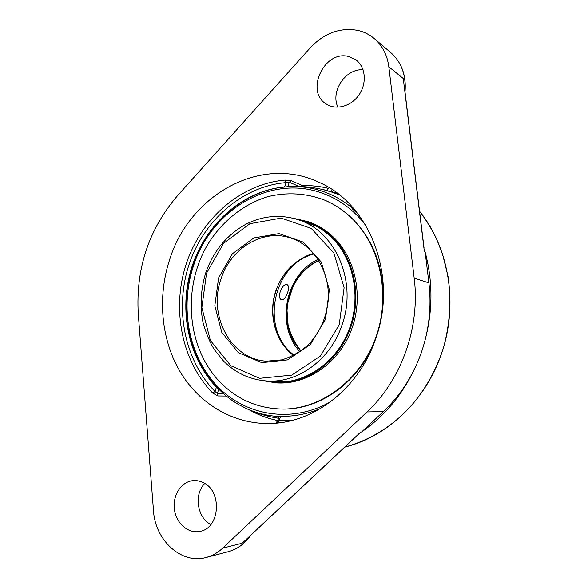 <?xml version="1.0" encoding="UTF-8"?>
<svg xmlns="http://www.w3.org/2000/svg" width="588" height="588" viewBox="0 0 588 588"><rect width="100%" height="100%" fill="white"/><g stroke="black" fill="none" stroke-linecap="round" stroke-linejoin="round"><path stroke-width="0.88" d="M404.448 87.289L424.066 248.136M357.894 30.392C364.046 31.811 369.536 34.552 374.358 38.617C382.457 45.666 387.286 55.059 388.844 66.789L414.187 278.161C420.398 326.987 401.479 379.958 367.008 411.953L222.668 548.163C217.744 552.764 212.231 555.873 206.123 557.49C181.369 564.627 155.063 540.218 153.483 510.641L138.268 313.867C135.659 268.709 148.779 229.269 177.627 195.547L310.361 47.694C324.311 33.009 340.151 27.239 357.894 30.392M245.056 540.644L247.07 538.755M359.437 433.349L244.696 540.982M424.492 251.444L425.146 251.987C434.062 285.636 432.702 319.424 421.067 353.359C408.66 386.926 388.866 413.114 361.671 431.93L360.745 432.173M361.671 431.93L383.369 411.578C400.2 395.68 412.769 376.269 421.067 353.359C429.115 330.324 431.732 306.826 428.917 282.872L425.146 251.987M204.734 483.49C193.724 494.243 197.142 517.822 210.864 524.533M363.075 69.781C345.641 68.252 330.177 91.544 337.931 107.207M328.163 188.3C319.74 186.256 311.228 185.367 302.636 185.646L291.2 180.692L285.165 180.075C240.882 183.728 201.5 218.354 186.425 263.343C171.395 308.369 181.354 360.819 212.68 393.049L214.973 391.461L217.303 393.556L217.832 395.967L226.196 396.055M212.68 393.049L217.832 395.967M291.2 180.692L289.296 182.236L286.084 182.603L285.165 180.075M218.31 388.962L216.406 387.264C188.182 357.607 178.686 310.295 191.276 268.856C203.94 227.453 238.125 194.4 278.036 187.763L287.789 186.661L289.296 182.236L299.094 186.44M276.11 422.471L278.852 422.875M320.695 408.417C307.539 414.011 294.169 416.627 280.601 416.267L279.219 416.488L277.632 421.089L279.094 420.604L278.014 422.845M351.867 206.55L351.528 207.527L352.388 208.88L358.643 214.716M375.409 339.541C358.731 388.381 314.595 422.405 271.288 423.478C233.914 424.801 199.428 404.125 180.163 371.814C161.024 339.32 157.327 296.889 169.653 259.558C189.446 195.481 260.109 154.571 318.571 182.126C369.845 203.544 398.532 277.323 375.409 339.541M203.235 482.645C222.499 491.098 220.037 528.333 199.92 531.39C188.351 533.97 176.304 523.496 174.43 509.656C172.365 495.846 180.847 482.109 192.46 480.697C196.149 480.242 199.744 480.896 203.235 482.645M348.934 56.588L356.188 60.042C365.596 67.128 367.03 83.165 359.172 94.646C351.448 106.207 336.424 110.485 326.641 104.216C304.562 91.956 324.267 49.363 348.934 56.588M351.558 207.454C342.201 199.869 332.007 194.305 320.989 190.777C309.957 187.3 298.733 185.94 287.319 186.705M283.188 187.072L281.52 187.278C235.979 193.393 197.774 233.804 188.395 281.931C178.921 330.037 199.053 381.877 238.919 404.728L246.247 408.476C256.647 413.21 267.636 415.9 279.204 416.532M332.11 189.615L331.375 192.011L327.347 190.791L327.648 188.888L329.221 187.785M294.191 355.218C259.506 330.052 272.413 264.196 314.029 253.979M287.569 292.802C285.952 297.366 284.026 299.696 281.784 299.77L281.498 299.689C276.191 298.116 282.438 282.483 287.194 284.695C288.892 285.775 289.017 288.48 287.569 292.802M267.048 381.017L276.558 382.097C306.201 383.361 336.792 361.899 349.125 329.5C361.532 297.146 353.682 258.433 331.162 237.045C324.223 230.452 316.447 225.579 307.84 222.433M260.947 380.399L276.654 382.935C306.583 384.17 337.446 362.465 349.875 329.743C362.377 297.058 354.432 257.978 331.691 236.398C324.708 229.776 316.895 224.873 308.244 221.691L292.743 218.111M308.788 222.786L300.6 220.551M269.142 381.105L277.565 382.126L278.08 381.458M383.295 299.674C383.457 265.849 372.623 238.346 350.801 217.17C342.958 209.887 334.315 204.242 324.863 200.229L324.686 200.155M283.754 409.086L283.945 409.086C321.665 409.138 360.393 380.708 375.585 339.041M217.494 379.378C235.259 398.892 257.279 408.8 283.563 409.086C322.048 408.763 360.973 379.525 376.026 336.873C391.174 294.265 379.951 244.343 350.455 217.031C342.613 209.74 333.962 204.095 324.51 200.082C306.186 193.04 286.591 191.982 267.738 196.686C242.895 204.286 221.25 222.007 207.079 245.564C182.787 287.503 186.712 344.788 217.494 379.378M276.654 382.935L278.315 382.994C308.178 384.221 338.96 362.598 351.352 329.978C363.818 297.403 355.887 258.448 333.198 236.935C326.23 230.32 318.439 225.432 309.81 222.264L308.244 221.691M280.586 290.127L280.116 291.354M388.844 66.789L403.258 78.498L424.308 251.142M374.358 38.617L390.763 52.567C401.464 62.174 406.183 75.066 404.926 91.243M250.37 535.653C244.512 543.951 237.14 549.302 228.247 551.72L206.123 557.49M222.668 548.163L242.183 543.239L360.4 432.349M367.008 411.953L383.369 411.578M419.56 211.239C449.644 248.408 458.787 306.385 440.824 355.534C424.646 401.67 386.456 436.928 344.744 447.13C387.882 435.23 425.763 402.552 443.521 347.596C449.916 324.157 451.452 300.586 448.137 276.882L442.602 254.273L436.436 238.654C431.577 228.857 425.955 219.706 419.56 211.202M216.406 387.264L214.973 391.461C184.198 359.885 174.393 308.406 189.152 264.218C203.948 220.066 242.646 186.131 286.084 182.603L284.614 186.933M292.773 420.236L279.094 420.604L280.601 416.267M303.283 186.631L302.636 185.646L301.1 186.514M322.437 189.468L327.288 190.461M331.72 191.607L337.593 193.496M352.388 208.88L352.822 207.608M223.315 393.644L217.303 393.556L218.721 389.374M249.422 409.932C258.294 414.981 267.76 418.524 277.808 420.56M278.58 418.333L277.639 418.134M414.187 278.161L428.917 282.872M285.952 381.774L267.937 381.061C298.417 382.781 330.338 359.606 341.819 325.539C357.644 282.821 336.182 232.128 299.468 220.14L316.418 226.284M206.535 273.192L223.514 243.403L249.915 223.69L281.123 218.104L311.206 228.379L333.918 253.156L344.105 287.716L339.239 324.723L320.342 356.078L291.729 375.122L259.698 378.319L230.783 365.721L210.364 340.437L201.86 307.583L206.535 273.192M218.604 277.874L214.818 305.767L221.786 332.367L238.405 352.697L261.785 362.671L287.525 359.9L310.39 344.494L325.451 319.365L329.353 289.774L321.291 262.079L303.188 242.072L279.05 233.605L253.847 237.927L232.414 253.759L218.604 277.874M221.11 278.675C230.819 248.18 262.851 228.578 290.59 238C313.874 245.292 330.5 272.171 328.155 300.953C326.318 317.785 319.931 332.154 308.994 344.076C301.556 351.065 292.567 356.328 282.019 359.863L266.46 361.172C230.724 359.349 207.645 315.212 221.11 278.675M313.58 253.457C295.543 259.102 283.019 271.399 276 290.34C267.731 313.676 275.037 341.628 293.581 355.534M330.882 401.56C292.17 423.941 245.416 415.936 217.001 385.904C188.52 355.806 179.59 307.45 193.481 265.894C210.644 211.459 268.238 175.07 319.732 192.291C337.681 198.112 352.94 208.983 365.493 224.917M318.718 260.447C285.93 274.618 275.956 325.502 300.975 351.007M299.954 351.727C275.191 325.392 285.173 274.434 318.042 259.389M250.797 535.256C244.887 543.746 237.368 549.229 228.247 551.72M390.763 52.567C401.7 62.424 406.448 75.558 405.014 91.978M277.632 421.089L276.139 422.485M267.937 381.061C250.731 380.024 235.95 373.365 223.58 361.098L214.458 349.786C209.938 342.606 206.116 333.477 202.985 322.4C199.824 305.767 200.743 289.237 205.741 272.795C213.437 251.12 226.733 234.98 245.63 224.388C263.167 215.451 281.115 214.032 299.468 220.14M293.632 355.505C275.221 341.635 267.944 313.691 276.213 290.362C281.718 271.972 299.527 256.699 313.625 253.501M244.505 407.66L248.085 409.336C257.845 413.702 268.018 416.686 278.602 418.281M339.269 194.79L331.419 191.96M327.332 190.732C314.382 187.124 301.203 185.771 287.804 186.668M318.769 260.521C307.281 266.224 298.594 275.14 292.692 287.267L287.73 303.246L286.988 310.03L288.098 325.039C290.663 334.748 294.978 343.392 301.049 350.955M283.945 409.086L283.563 409.086"/></g></svg>
